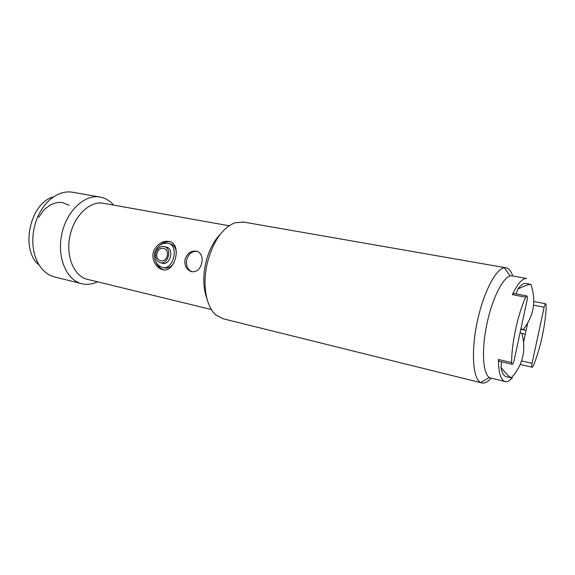 <?xml version="1.0" encoding="UTF-8"?>
<svg xmlns="http://www.w3.org/2000/svg" width="575" height="575" viewBox="0 0 575 575"><rect width="100%" height="100%" fill="white"/><g stroke="black" fill="none" stroke-linecap="round" stroke-linejoin="round"><path stroke-width="0.86" d="M504.872 381.462L490.892 378.055C483.252 377.107 480.952 352.698 486.716 324.853C492.38 297.002 504.311 274.577 511.901 275.849L512.433 275.95M546.243 305.591C545.732 324.077 540.342 349.154 533.277 365.858L532.198 367.231C531.674 366.915 531.623 365.607 532.062 363.307L544.13 307.215C544.64 305.066 545.193 303.923 545.783 303.794L546.243 305.591M512.081 378.084C509.795 380.578 507.675 381.757 505.727 381.635L505.375 381.584C500.926 380.528 498.597 373.161 498.374 359.497L498.949 361.229L512.131 364.291C512.857 364.147 513.518 362.854 514.115 360.403L527.038 300.409C527.527 297.785 527.44 296.29 526.786 295.909L525.679 297.189L512.361 294.659C517.629 283.604 522.373 278.207 526.592 278.48L511.901 275.849M498.374 359.497L511.599 362.552C511.599 343.289 517.859 314.245 525.679 297.189M526.786 295.909L513.497 293.401L512.361 294.659M527.634 323.301L523.645 341.838M526.197 283.461L525.744 283.382C523.394 283.137 520.742 285.078 517.788 289.196L516.142 293.897M501.465 361.812L500.969 367.181C502.054 373.06 503.908 376.251 506.525 376.74L511.958 378.048M511.599 362.552L512.131 364.291M520.914 328.857L525.392 330.223L520.821 329.267M517.788 289.196C523.602 286.091 527.979 284.496 530.919 284.409L525.744 283.382M512.447 378.17L511.355 377.818C508.702 376.517 505.238 372.967 500.969 367.181M520.066 332.781L524.565 334.061M243.656 222.072L234.528 222.877C221.821 228.462 212.671 242.176 207.086 264.011C202.228 285.329 206.339 307.179 216.035 315.107L223.258 318.794L481.512 382.857M491.158 378.12C488.132 381.563 485.3 383.209 482.677 383.079L480.793 382.569C472.973 379.184 470.889 352.59 477.006 322.949C483.043 293.293 495.628 268.755 504.368 267.799L505.784 267.77C508.789 268.194 511.096 270.933 512.699 275.993M220.376 234.154C213.433 241.327 208.488 251.21 205.541 263.803C202.817 277.028 203.248 288.542 206.842 298.339M103.96 203.377L103.011 203.212C89.484 200.898 73.758 216.164 69.805 236.656C65.672 257.118 74.47 276.834 87.91 279.479L211.37 309.522M154.431 249.406C158.858 242.592 164.249 240.07 170.61 241.852C181.944 245.841 174.498 273.815 162.294 269.517C155.329 267.813 150.176 257.255 154.431 249.406M201.933 262.265C200.308 269.287 196.743 272.399 191.238 271.601C186.386 269.574 184.295 265.535 184.978 259.476C187.529 252.727 191.734 250.06 197.592 251.462C201.236 253.367 202.68 256.967 201.933 262.265M159.958 245.123C163.343 242.442 166.836 241.335 170.444 241.787M163.731 269.797C160.209 268.539 157.557 265.916 155.76 261.905M197.175 251.304C192.007 250.987 188.514 253.848 186.688 259.886C185.797 265.88 187.637 269.855 192.208 271.817L192.237 271.824M113.67 205.117C109.71 200.546 104.995 197.822 99.518 196.945C84.087 194.357 66.111 211.679 61.597 235.031C56.896 258.355 67.009 280.765 82.311 283.834C87.35 284.891 92.41 284.215 97.491 281.808M73.118 192.345L72.019 192.151C64.925 191.166 57.96 193.344 51.132 198.67C42.83 205.577 37.188 215.237 34.205 227.657C31.417 241.356 32.789 253.352 38.324 263.637C42.643 271.012 48.278 275.504 55.243 277.114L81.248 283.568M169.46 243.671L171.271 244.145C174.498 245.626 176.173 248.608 176.295 253.079M174.132 262.329C171.673 266.886 168.346 268.712 164.148 267.806L162.984 267.555M168.834 243.469L169.208 243.606C179.307 247.063 172.744 271.163 162.064 267.353C156.026 264.802 153.597 259.749 154.783 252.181C157.924 245.202 162.603 242.298 168.834 243.469M160.655 262.789L162.409 263.185C169.805 265.902 174.39 249.658 167.188 247.336L166.067 247.049M155.717 253.252C157.413 247.99 160.418 245.805 164.723 246.711C172.601 249.212 167.699 265.434 159.929 262.624C156.414 261.107 155.013 257.981 155.717 253.252M156.997 253.525C158.736 245.302 169.179 247.415 167.311 255.695C165.507 263.99 155.106 261.711 156.997 253.525M53.511 196.909C29.835 202.723 19.838 250.139 39.15 265.018M69.223 205.239L61.942 202.443L56.832 202.565L51.355 204.398C46.431 207.632 43.686 209.832 43.103 210.982L38.769 217.314M521.575 360.906L532.062 363.307M533.6 305.174L544.13 307.215M520.224 364.464L532.198 367.231M533.844 301.508L545.783 303.794M530.919 284.409C536.461 300.797 533.909 315.812 523.279 329.461M511.355 377.818C522.862 364.967 526.377 350.103 521.884 333.227M505.784 267.77L242.693 221.907M510.176 275.978L504.368 267.799M489.296 377.43L480.793 382.569M229.044 225.752L103.011 203.212M162.294 269.517L163.307 269.74M192.208 271.817L191.238 271.601M99.518 196.945L72.019 192.151M169.208 243.606L171.271 244.145M167.188 247.336L164.723 246.711"/></g></svg>
